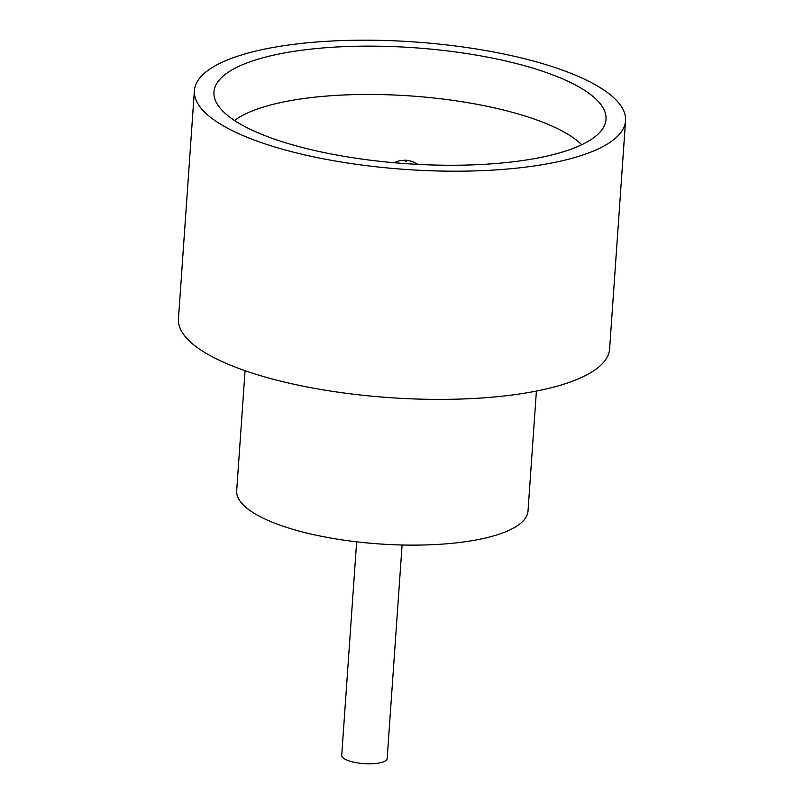 <?xml version="1.0" encoding="UTF-8"?>
<svg xmlns="http://www.w3.org/2000/svg" width="804" height="804" viewBox="0 0 804 804"><rect width="100%" height="100%" fill="white"/><g stroke="black" fill="none" stroke-linecap="round" stroke-linejoin="round"><path stroke-width="1.21" d="M402.09 545.001L387.166 758.484A22.783 6.733 -176 0 1 369.719 763.8A22.783 6.733 -176 0 1 344.373 758.785A22.783 6.733 -176 0 1 341.72 755.308L356.644 541.826M236.889 122.007A196.498 58.109 -176 0 1 214.296 96.842A196.498 58.109 -176 0 1 356.614 46.25A196.498 58.109 -176 0 1 583.071 89.375A196.498 58.109 -176 0 1 604.99 124.158A196.498 58.109 -176 0 1 447.516 165.242A196.498 58.109 -176 0 1 236.889 122.007M581.704 144.75A183.985 54.401 4 0 0 568.93 134.941A183.985 54.401 4 0 0 394.221 95.013A183.985 54.401 4 0 0 234.497 120.469M536.399 391.076L528.007 511.053A146.016 43.175 -176 0 1 416.15 545.112A146.016 43.175 -176 0 1 253.722 512.992A146.016 43.175 -176 0 1 236.688 490.681L245.069 370.704M625.552 120.761L609.603 348.966A216.105 63.908 -176 0 1 444.049 399.377A216.105 63.908 -176 0 1 203.663 351.83A216.105 63.908 -176 0 1 178.448 318.816L194.397 90.611A216.105 63.908 -176 0 1 359.951 40.2A216.105 63.908 -176 0 1 600.337 87.747A216.105 63.908 -176 0 1 625.552 120.761A216.105 63.908 -176 0 1 460.009 171.182A216.105 63.908 -176 0 1 219.623 123.635A216.105 63.908 -176 0 1 194.397 90.611M405.568 161.393L406.603 161.302L405.568 161.393M418.02 164.388L412.191 161.393L406.12 160.187L400.04 160.549L393.839 162.699"/></g></svg>
